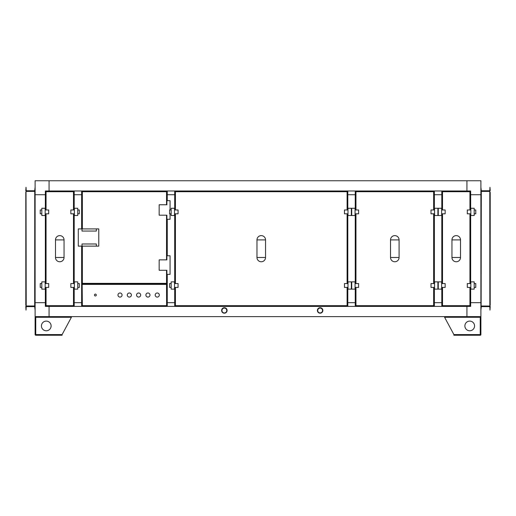 <?xml version="1.0" encoding="UTF-8"?>
<svg xmlns="http://www.w3.org/2000/svg" width="516" height="516" viewBox="0 0 516 516"><rect width="100%" height="100%" fill="white"/><g stroke="black" fill="none" stroke-linecap="round" stroke-linejoin="round"><path stroke-width="0.77" d="M81.644 228.917L81.638 190.991L167.261 190.991L167.261 194.713L174.705 194.713L174.705 209.98L174.705 190.991L347.81 190.991L347.81 194.713L355.253 194.713L355.253 209.98L355.253 190.991L434.362 190.991L434.362 194.713L441.806 194.713L441.806 209.98L441.806 190.991L470.657 190.991L470.657 209.98L470.657 194.713L480.893 194.713L480.893 316.63L49.065 316.63L49.065 306.394L49.065 316.63L35.107 316.63L35.107 302.673L45.343 302.673L45.343 287.412L45.343 302.673L35.107 302.673L35.107 194.713L45.343 194.713L45.343 209.98L45.343 190.991L74.194 190.991L74.194 209.98L74.194 194.713L81.638 194.713L81.638 228.917M470.657 213.811L470.657 283.574L470.657 213.811M470.657 302.673L470.657 287.412L470.657 302.673L480.893 302.673L470.657 302.673L470.657 306.394L441.806 306.394L441.806 287.412L441.806 302.673L434.362 302.673L441.806 302.673M434.362 302.673L434.362 287.412L434.362 306.394L355.253 306.394L355.253 287.412L355.253 302.673L347.81 302.673L355.253 302.673M347.81 302.673L347.81 287.412L347.81 306.394L174.705 306.394L174.705 287.412L174.705 302.673L166.887 302.673L174.705 302.673M166.887 302.673L167.261 302.673L167.261 274.377L167.261 306.394L81.638 306.394L81.638 302.673L74.194 302.673L81.644 302.673L81.644 246.132M74.194 302.673L74.194 287.412L74.194 306.394L45.343 306.394L45.343 302.673M466.935 306.394L466.935 316.63L466.935 306.394L49.065 306.394M82.012 302.673L81.644 302.673M49.065 190.991L49.065 180.755L49.065 190.991L466.935 190.991L466.935 180.755L35.107 180.755L35.107 194.713L45.343 194.713M45.343 283.574L45.343 213.811L45.343 283.574M74.194 213.811L74.194 283.574L74.194 213.811M81.638 246.132L81.638 302.673M74.194 194.713L81.638 194.713M81.638 190.991L74.194 190.991M85.359 306.394L85.359 306.02M74.194 306.394L81.638 306.394M466.935 190.991L466.935 180.755L480.893 180.755L480.893 194.713L470.657 194.713M441.806 283.574L441.806 213.811L441.806 283.574M434.362 194.713L434.362 209.98L434.362 194.713L441.806 194.713M434.362 213.811L434.362 283.574L434.362 213.811M434.362 306.394L441.806 306.394M441.806 190.991L434.362 190.991M355.253 283.574L355.253 213.811L355.253 283.574M347.81 194.713L347.81 209.98L347.81 194.713L355.253 194.713M347.81 213.811L347.81 283.574L347.81 213.811M355.253 190.991L347.81 190.991M347.81 306.394L355.253 306.394M174.705 283.574L174.705 213.811L174.705 283.574M167.261 194.713L167.261 200.672L167.261 194.713L174.705 194.713M167.261 219.287L167.261 255.768L167.261 219.287M163.54 306.394L163.54 306.02M167.261 306.394L174.705 306.394M174.705 190.991L167.261 190.991M82.012 246.132L82.012 283.684L82.347 283.684L82.012 283.349L82.012 243.991L96.344 243.991L96.344 246.132L78.29 246.132L78.29 228.917L82.012 228.917L82.012 191.7L85.849 191.365M163.05 191.365L166.887 191.7L166.887 204.768L159.167 204.768L159.167 215.191L166.887 215.191L166.887 259.864L159.167 259.864L159.167 270.287L166.887 270.287L166.887 283.684L82.347 283.684L82.347 246.132M170.054 213.811L170.054 219.287L166.887 219.287L166.887 255.768L170.054 255.768L170.054 274.377L166.887 274.377L166.887 283.349L166.552 283.684L166.887 283.349M166.887 191.7L166.552 191.365L82.012 191.365L82.012 228.917L96.344 228.917L96.344 231.058L82.012 231.058L82.012 228.917M82.347 191.365L82.012 191.7M82.012 283.349L166.552 283.349L166.552 270.287M166.887 194.577L166.887 200.672L170.054 200.672L170.054 209.98M96.344 228.917L98.762 228.917L98.762 246.132L96.344 246.132M166.552 191.365L166.887 191.365L166.887 193.739M167.261 284.058L82.296 283.871M442.18 302.808L442.18 306.02L442.515 306.02L442.18 305.685L442.18 287.412L442.18 302.808M470.282 305.685L470.282 287.412L470.282 306.02L442.515 306.02L469.947 306.02L469.947 305.685L470.282 305.685L469.947 306.02M442.18 248.273L442.18 283.574L442.18 248.273M470.282 248.273L470.282 283.574L470.282 248.273M442.18 194.577L442.18 209.98L442.18 191.7L442.515 191.365L470.282 191.365L470.282 209.98L470.282 191.7L469.947 191.7L469.947 191.365L470.282 191.7M442.18 193.739L442.18 191.365L446.017 191.365M442.18 305.685L442.515 306.02M442.515 191.365L442.18 191.7M460.511 257.49L460.511 239.901L451.952 239.901L451.952 257.49L460.511 257.49A4.283 4.283 0 0 1 456.228 261.767A4.283 4.283 0 0 1 451.952 257.49M460.511 239.901A4.283 4.283 0 0 0 456.228 235.619A4.283 4.283 0 0 0 451.952 239.901M470.844 208.264L474.191 208.264L474.191 215.527L470.844 215.527L470.844 208.264M470.844 209.98L467.309 209.98L467.309 213.811L470.844 213.811M474.191 213.811L475.778 213.811L475.778 209.98L474.191 209.98M470.844 281.865L474.191 281.865L474.191 289.121L470.844 289.121L470.844 281.865M470.844 283.574L467.309 283.574L467.309 287.412L470.844 287.412M474.191 287.412L475.778 287.412L475.778 283.574L474.191 283.574M441.619 289.121L438.271 289.121L438.271 281.865L441.619 281.865L441.619 289.121M441.619 287.412L445.153 287.412L445.153 283.574L441.619 283.574M437.897 287.412L438.271 287.412L437.897 287.412M438.271 283.574L437.897 283.574L438.271 283.574M441.619 215.527L438.271 215.527L438.271 208.264L441.619 208.264L441.619 215.527M441.619 213.811L445.153 213.811L445.153 209.98L441.619 209.98M437.897 213.811L438.271 213.811L437.897 213.811M438.271 209.98L437.897 209.98L438.271 209.98M45.718 302.808L45.718 306.02L46.053 306.02L45.718 305.685L45.718 287.412L45.718 302.808M45.718 248.273L45.718 283.574L45.718 248.273M73.82 193.739L73.82 191.365L73.485 191.365L73.82 191.7L73.485 191.365L45.718 191.365L45.718 209.98L45.718 191.7L49.555 191.365M60.185 306.02L59.353 306.02M49.555 306.02L73.485 306.02L73.485 305.685L73.82 306.02L73.82 303.647M45.718 305.685L46.053 306.02M73.82 191.7L73.82 194.577M73.82 248.273L73.82 249.112M73.82 302.808L73.82 305.685M46.053 191.365L45.718 191.7M64.049 257.49L64.049 239.901L55.489 239.901L55.489 257.49L64.049 257.49A4.283 4.283 0 0 1 59.772 261.767A4.283 4.283 0 0 1 55.489 257.49M64.049 239.901A4.283 4.283 0 0 0 59.772 235.619A4.283 4.283 0 0 0 55.489 239.901M74.381 208.264L77.729 208.264L77.729 215.527L74.381 215.527L74.381 208.264M74.381 209.98L70.847 209.98L70.847 213.811L74.381 213.811M77.729 213.811L79.316 213.811L79.316 209.98L77.729 209.98M74.381 281.865L77.729 281.865L77.729 289.121L74.381 289.121L74.381 281.865M74.381 283.574L70.847 283.574L70.847 287.412L74.381 287.412M77.729 287.412L79.316 287.412L79.316 283.574L77.729 283.574M45.156 289.121L41.809 289.121L41.809 281.865L45.156 281.865L45.156 289.121M45.156 287.412L48.691 287.412L48.691 283.574L45.156 283.574M41.809 283.574L40.222 283.574L40.222 287.412L41.809 287.412M45.156 215.527L41.809 215.527L41.809 208.264L45.156 208.264L45.156 215.527M45.156 213.811L48.691 213.811L48.691 209.98L45.156 209.98M41.809 209.98L40.222 209.98L40.222 213.811L41.809 213.811M317.701 310.522L317.701 310.458A2.419 2.419 0 0 1 322.358 309.529A2.419 2.419 0 0 1 322.539 310.458L322.539 310.522A2.419 2.419 0 0 1 317.888 311.445A2.419 2.419 0 0 1 319.649 308.149A2.419 2.419 0 0 1 322.539 310.522M317.385 310.458L317.385 310.432A2.735 2.735 0 0 1 322.648 309.387A2.735 2.735 0 0 1 322.855 310.432L322.855 310.458A2.735 2.735 0 0 1 317.592 311.503A2.735 2.735 0 0 1 319.591 307.775A2.735 2.735 0 0 1 322.855 310.458M221.938 310.522L221.938 310.458A2.419 2.419 0 0 1 226.595 309.529A2.419 2.419 0 0 1 226.776 310.458L226.776 310.522A2.419 2.419 0 0 1 222.119 311.445A2.419 2.419 0 0 1 223.886 308.149A2.419 2.419 0 0 1 226.776 310.522M221.622 310.458L221.622 310.432A2.735 2.735 0 0 1 226.885 309.387A2.735 2.735 0 0 1 227.092 310.432L227.092 310.458A2.735 2.735 0 0 1 221.828 311.503A2.735 2.735 0 0 1 223.821 307.775A2.735 2.735 0 0 1 227.092 310.458M355.627 302.808L355.627 306.02L355.963 306.02L355.627 305.685L355.627 287.412L355.627 302.808M355.627 248.273L355.627 283.574L355.627 248.273M433.988 248.273L433.988 283.574L433.988 248.273M430.151 191.365L355.627 191.365L355.627 209.98L355.627 191.7L359.465 191.365M433.653 191.365L433.988 191.365L433.988 209.98L433.988 191.7L433.653 191.7L433.653 191.365L433.988 191.7M433.988 302.808L433.988 287.412L433.988 305.685L433.653 306.02L355.963 306.02L355.963 287.412M433.988 303.647L433.988 306.02L433.653 306.02L433.988 305.685M355.963 191.365L355.627 191.7M355.627 305.685L433.653 305.685L433.653 287.412M399.087 257.49L399.087 239.901L390.528 239.901L390.528 257.49L399.087 257.49A4.283 4.283 0 0 1 394.805 261.767A4.283 4.283 0 0 1 390.528 257.49M399.087 239.901A4.283 4.283 0 0 0 394.805 235.619A4.283 4.283 0 0 0 390.528 239.901M434.549 208.264L437.897 208.264L437.897 215.527L434.549 215.527L434.549 208.264M434.549 209.98L431.008 209.98L431.008 213.811L434.549 213.811M434.549 281.865L437.897 281.865L437.897 289.121L434.549 289.121L434.549 281.865M434.549 283.574L431.008 283.574L431.008 287.412L434.549 287.412M355.066 289.121L351.719 289.121L351.719 281.865L355.066 281.865L355.066 289.121M355.066 287.412L358.607 287.412L358.607 283.574L355.066 283.574M351.344 287.412L351.719 287.412L351.344 287.412M351.719 283.574L351.344 283.574L351.719 283.574M355.066 215.527L351.719 215.527L351.719 208.264L355.066 208.264L355.066 215.527M355.066 213.811L358.607 213.811L358.607 209.98L355.066 209.98M351.344 213.811L351.719 213.811L351.344 213.811M351.719 209.98L351.344 209.98L351.719 209.98M175.079 302.808L175.079 306.02L175.414 306.02L175.079 305.685L175.079 287.412L175.079 302.808M347.436 305.685L347.436 287.412L347.436 306.02L175.414 306.02L347.1 306.02L347.1 305.685L347.436 305.685L347.1 306.02M347.436 248.273L347.436 283.574L347.436 248.273M347.436 191.7L347.436 209.98L347.436 191.365L347.1 191.365L347.436 191.7L347.1 191.365L175.079 191.365L175.079 209.98L175.079 191.7L178.917 191.365M175.079 305.685L175.414 306.02M175.079 249.112L175.079 248.273M175.414 191.365L175.079 191.7M265.54 257.49L265.54 239.901L256.974 239.901L256.974 257.49L265.54 257.49A4.283 4.283 0 0 1 261.257 261.767A4.283 4.283 0 0 1 256.974 257.49M265.54 239.901A4.283 4.283 0 0 0 261.257 235.619A4.283 4.283 0 0 0 256.974 239.901M347.997 208.264L351.344 208.264L351.344 215.527L347.997 215.527L347.997 208.264M347.997 209.98L344.456 209.98L344.456 213.811L347.997 213.811M347.997 281.865L351.344 281.865L351.344 289.121L347.997 289.121L347.997 281.865M347.997 283.574L344.456 283.574L344.456 287.412L347.997 287.412M174.518 289.121L171.17 289.121L171.17 281.865L174.518 281.865L174.518 289.121M174.518 287.412L178.059 287.412L178.059 283.574L174.518 283.574M171.17 283.574L169.59 283.574L169.59 287.412L171.17 287.412M174.518 215.527L171.17 215.527L171.17 208.264L174.518 208.264L174.518 215.527M174.518 213.811L178.059 213.811L178.059 209.98L174.518 209.98M171.17 209.98L169.59 209.98L169.59 213.811L171.17 213.811M35.107 306.801A0.406 0.406 0 0 0 34.695 306.394L26.206 306.394A0.406 0.406 0 0 0 25.8 306.801L26.026 310.116L26.206 306.62L34.695 306.62L35.107 310.116M35.107 187.269L34.695 190.772L26.206 190.772L26.026 187.269L25.8 190.585A0.406 0.406 0 0 0 26.206 190.991L34.695 190.991A0.406 0.406 0 0 0 35.107 190.585M35.107 191.346L35.107 306.04L34.695 305.988L34.753 306.394M26.026 192.281L26.026 305.111M26.026 191.346L26.206 305.988L26.155 306.394L26.206 305.988L25.8 306.04M33.824 306.169L27.084 306.169M27.084 191.217L33.824 191.217M26.155 190.991L26.206 191.404L34.882 191.346M34.753 191.217L34.695 305.988L26.206 305.988M25.8 305.111L25.8 192.281M26.206 190.991L34.695 190.991M34.695 306.394L26.206 306.394M480.893 310.116L481.305 306.62L489.794 306.62L489.974 310.116L490.2 306.801A0.406 0.406 0 0 0 489.794 306.394L481.305 305.988L481.305 306.394A0.406 0.406 0 0 0 480.893 306.801M480.893 190.585A0.406 0.406 0 0 0 481.305 190.991L489.794 190.991A0.406 0.406 0 0 0 490.2 190.585L489.974 187.269L489.794 190.772L481.305 190.772L480.893 187.269M480.893 306.04L480.893 191.346M489.974 305.111L489.974 192.281M482.176 191.217L488.916 191.217M488.916 306.169L482.176 306.169M489.845 306.394L489.794 191.404L481.305 191.404L481.118 306.04M490.2 306.04L481.305 305.988M490.2 192.281L490.2 305.111M481.305 190.991L489.794 190.991M489.794 306.394L481.305 306.394M474.565 325.938A4.838 4.838 0 0 0 469.728 321.1A4.838 4.838 0 0 0 464.884 325.938A4.838 4.838 0 0 0 469.728 330.775A4.838 4.838 0 0 0 474.565 325.938M480.215 317.095L480.241 316.63L480.893 317.282L480.893 334.594L480.241 335.245L480.215 334.781M480.241 316.63A0.651 0.651 0 0 1 480.893 317.282L480.241 317.282L480.241 334.594L453.906 334.594L453.906 335.245L480.112 335.245L480.241 334.594L480.893 334.594A0.651 0.651 0 0 1 480.241 335.245L473.314 335.245M444.599 316.63L444.599 317.282L480.241 317.282L480.112 316.63M453.906 334.594L444.599 317.282M35.107 325.938L35.107 317.282L35.759 316.63L35.785 317.095M41.435 325.938A4.838 4.838 0 0 1 46.272 321.1A4.838 4.838 0 0 1 51.116 325.938A4.838 4.838 0 0 1 46.272 330.775A4.838 4.838 0 0 1 41.435 325.938M35.888 316.63L35.759 317.282L35.107 317.282L35.107 334.594A0.651 0.651 0 0 0 35.759 335.245L62.094 335.245L35.888 335.245L35.759 334.594L35.107 334.594L35.759 335.245L35.572 334.594M62.094 335.245L62.094 334.594L35.759 334.594L35.759 317.282L71.401 317.282L71.401 316.63M71.401 317.282L62.094 334.594M35.107 317.282A0.651 0.651 0 0 1 35.759 316.63M35.107 330.775L35.107 334.594M94.447 295.042A0.929 0.929 0 0 1 95.376 294.107A0.929 0.929 0 0 1 96.305 295.042A0.929 0.929 0 0 1 95.376 295.971A0.929 0.929 0 0 1 94.447 295.042M155.2 295.042A2.045 2.045 0 0 1 157.245 292.991A2.045 2.045 0 0 1 159.296 295.042A2.045 2.045 0 0 1 157.245 297.087A2.045 2.045 0 0 1 155.2 295.042M145.893 295.042A2.045 2.045 0 0 1 147.937 292.991A2.045 2.045 0 0 1 149.988 295.042A2.045 2.045 0 0 1 147.937 297.087A2.045 2.045 0 0 1 145.893 295.042M136.585 295.042A2.045 2.045 0 0 1 138.636 292.991A2.045 2.045 0 0 1 140.681 295.042A2.045 2.045 0 0 1 138.636 297.087A2.045 2.045 0 0 1 136.585 295.042M127.278 295.042A2.045 2.045 0 0 1 129.329 292.991A2.045 2.045 0 0 1 131.374 295.042A2.045 2.045 0 0 1 129.329 297.087A2.045 2.045 0 0 1 127.278 295.042M117.971 295.042A2.045 2.045 0 0 1 120.022 292.991A2.045 2.045 0 0 1 122.066 295.042A2.045 2.045 0 0 1 120.022 297.087A2.045 2.045 0 0 1 117.971 295.042M166.565 284.342L82.334 284.342M166.739 284.342L166.887 305.743L166.552 305.685L166.887 305.743L166.61 283.871M82.296 306.02L82.347 305.685L82.296 306.02L166.61 306.02L166.552 305.685L82.347 305.685L82.16 284.342M166.61 306.02L166.552 284.393L82.347 284.393L82.296 284.058M82.012 305.743L82.347 305.685L82.012 305.743L82.012 284.342M82.347 228.917L82.347 191.7L166.552 191.7L166.552 204.768M166.552 215.191L166.552 259.864M469.947 287.412L469.947 305.685L442.515 305.685L442.515 287.412M442.515 209.98L442.515 191.7L469.947 191.7L469.947 209.98M469.947 213.811L469.947 283.574M442.515 283.574L442.515 213.811M73.485 287.412L73.485 305.685L46.053 305.685L46.053 287.412M46.053 209.98L46.053 191.7L73.485 191.7L73.485 209.98M73.485 213.811L73.485 283.574M46.053 283.574L46.053 213.811M355.963 209.98L355.963 191.7L433.653 191.7L433.653 209.98M433.653 213.811L433.653 283.574M355.963 283.574L355.963 213.811M347.1 287.412L347.1 305.685L175.414 305.685L175.414 287.412M175.414 209.98L175.414 191.7L347.1 191.7L347.1 209.98M347.1 213.811L347.1 283.574M175.414 283.574L175.414 213.811"/></g></svg>
